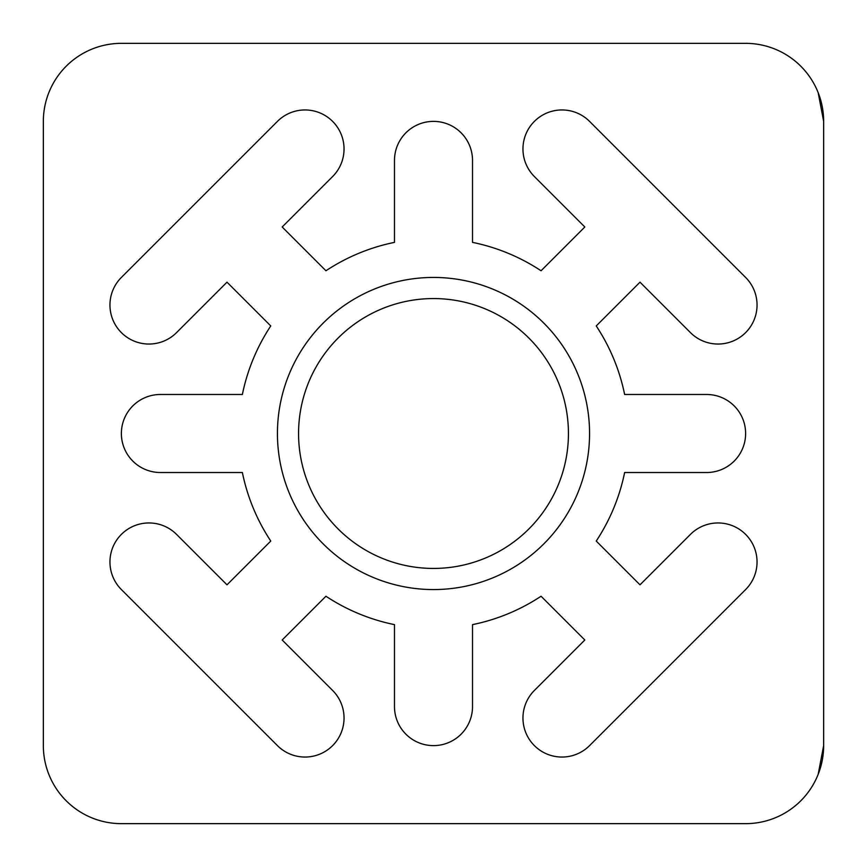 <?xml version="1.0" encoding="UTF-8"?>
<svg xmlns="http://www.w3.org/2000/svg" width="867" height="867" viewBox="0 0 867 867"><rect width="100%" height="100%" fill="white"/><g stroke="black" fill="none" stroke-linecap="round" stroke-linejoin="round"><path stroke-width="1.3" d="M818.155 92.606L823.65 121.38A78.03 78.03 0 0 0 745.62 43.35L121.38 43.35A78.03 78.03 0 0 0 43.35 121.38L43.35 745.62A78.03 78.03 0 0 0 121.38 823.65L745.62 823.65A78.03 78.03 0 0 0 823.65 745.62L823.65 121.38M818.155 774.394L823.65 745.62M568.438 433.5A134.949 134.949 0 0 0 366.026 316.639A134.949 134.949 0 0 0 366.026 550.361A134.949 134.949 0 0 0 568.438 433.5M589.56 433.5A156.06 156.06 0 0 0 355.47 298.346A156.06 156.06 0 0 0 355.47 568.654A156.06 156.06 0 0 0 589.56 433.5M227.002 584.824L176.554 534.386A39.015 39.015 0 0 0 121.38 534.386A39.015 39.015 0 0 0 121.38 589.56L277.44 745.62A39.015 39.015 0 0 0 332.614 745.62A39.015 39.015 0 0 0 332.614 690.446L282.176 639.998L325.938 596.236A195.075 195.075 0 0 0 394.485 624.63L394.485 706.605A39.015 39.015 0 0 0 433.5 745.62A39.015 39.015 0 0 0 472.515 706.605L472.515 624.63A195.075 195.075 0 0 0 541.062 596.236L584.824 639.998L534.386 690.446A39.015 39.015 0 0 0 534.386 745.62A39.015 39.015 0 0 0 589.56 745.62L745.62 589.56A39.015 39.015 0 0 0 745.62 534.386A39.015 39.015 0 0 0 690.446 534.386L639.998 584.824L596.236 541.062A195.075 195.075 0 0 0 624.63 472.515L706.605 472.515A39.015 39.015 0 0 0 745.62 433.5A39.015 39.015 0 0 0 706.605 394.485L624.63 394.485A195.075 195.075 0 0 0 596.236 325.938L639.998 282.176L690.446 332.614A39.015 39.015 0 0 0 745.62 332.614A39.015 39.015 0 0 0 745.62 277.44L589.56 121.38A39.015 39.015 0 0 0 534.386 121.38A39.015 39.015 0 0 0 534.386 176.554L584.824 227.002L541.062 270.764A195.075 195.075 0 0 0 472.515 242.37L472.515 160.395A39.015 39.015 0 0 0 433.5 121.38A39.015 39.015 0 0 0 394.485 160.395L394.485 242.37A195.075 195.075 0 0 0 325.938 270.764L282.176 227.002L332.614 176.554A39.015 39.015 0 0 0 332.614 121.38A39.015 39.015 0 0 0 277.44 121.38L121.38 277.44A39.015 39.015 0 0 0 121.38 332.614A39.015 39.015 0 0 0 176.554 332.614L227.002 282.176L270.764 325.938A195.075 195.075 0 0 0 242.37 394.485L160.395 394.485A39.015 39.015 0 0 0 121.38 433.5A39.015 39.015 0 0 0 160.395 472.515L242.37 472.515A195.075 195.075 0 0 0 270.764 541.062L227.002 584.824"/></g></svg>
